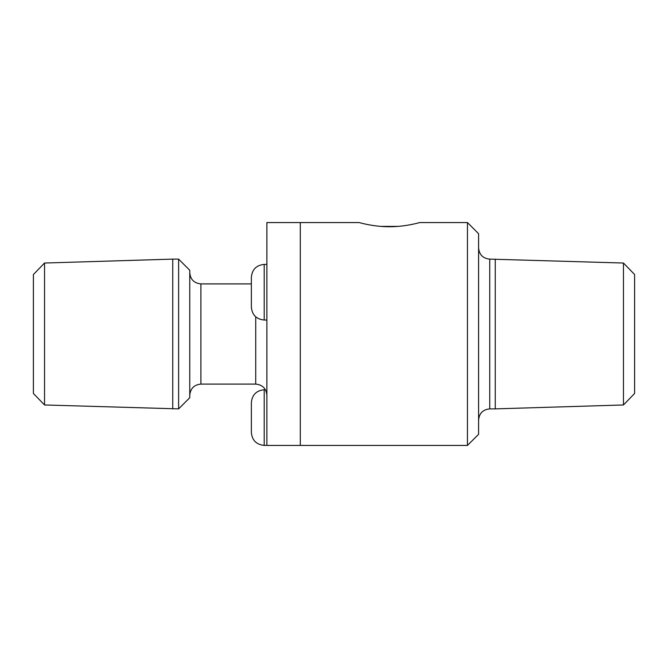 <?xml version="1.0" encoding="UTF-8"?>
<svg xmlns="http://www.w3.org/2000/svg" width="668" height="668" viewBox="0 0 668 668"><rect width="100%" height="100%" fill="white"/><g stroke="black" fill="none" stroke-linecap="round" stroke-linejoin="round"><path stroke-width="1" d="M380.752 226.394L398.145 226.394M467.45 222.569L419.671 222.569C420.03 222.436 405.651 226.828 389.452 226.744C373.245 226.828 358.866 222.436 359.225 222.569L300.299 222.569L300.299 445.431L467.45 445.431L467.45 222.569L478.597 233.708L478.597 434.292L467.45 445.431M623.461 263.033L623.461 404.967L634.6 393.485L634.6 274.515L623.461 263.033L489.736 259.117C482.972 258.458 479.257 254.742 478.597 247.978M495.264 259.117L495.264 408.883L489.736 408.883C482.972 409.542 479.257 413.258 478.597 420.022M44.539 404.967L33.4 393.485L33.4 274.515L44.539 263.033L44.539 404.967L178.615 408.883L178.615 259.117L172.736 259.117L172.736 408.883M44.539 263.033L172.736 259.117M178.615 259.117L189.762 270.264L189.762 397.736L178.615 408.883M251.36 283.9L200.901 283.9C194.137 283.24 190.422 279.525 189.762 272.753M266.874 222.569L266.874 445.431L300.299 445.431L300.299 222.569L266.874 222.569M264.202 264.403C256.403 265.163 252.12 269.438 251.36 277.237L251.36 307.188C252.12 314.987 256.403 319.262 264.202 320.03L264.202 264.403L266.874 264.403M264.202 389.761C256.403 390.521 252.12 394.805 251.36 402.595L251.36 432.547C252.12 440.346 256.403 444.629 264.202 445.389L264.202 389.761L265.43 389.761M251.36 426.042L251.36 417.575M251.36 277.237L251.36 283.741M489.736 259.117L489.736 408.883M200.901 283.9L200.901 384.1C194.137 384.76 190.422 388.475 189.762 395.247M255.727 316.832L255.727 384.1C262.499 384.76 266.215 388.475 266.874 395.247M623.461 404.967L495.264 408.883M200.901 384.1L255.727 384.1M264.202 320.03L266.874 320.03M264.202 445.389L266.874 445.389"/></g></svg>
